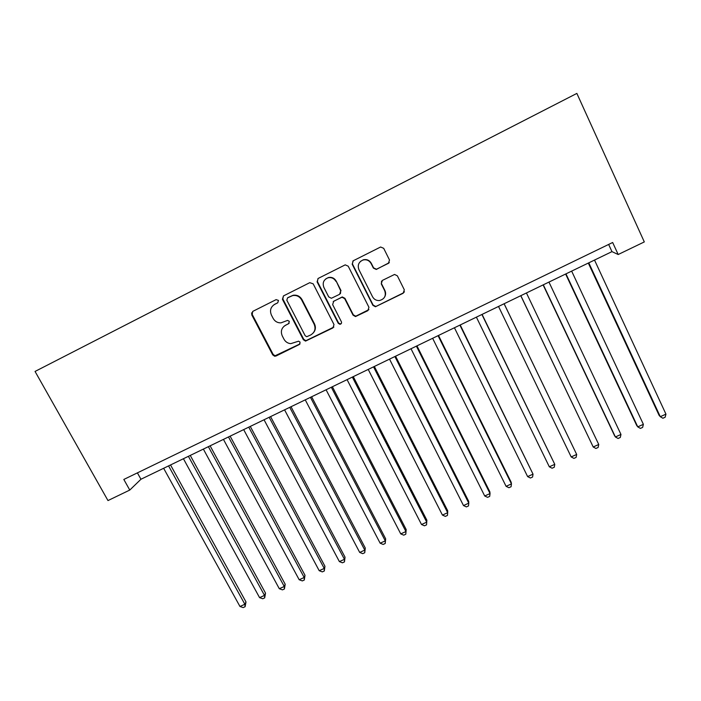 <?xml version="1.0" encoding="UTF-8"?>
<svg xmlns="http://www.w3.org/2000/svg" width="701" height="701" viewBox="0 0 701 701"><rect width="100%" height="100%" fill="white"/><g stroke="black" fill="none" stroke-linecap="round" stroke-linejoin="round"><path stroke-width="1.05" d="M278.481 300.422L276.115 299.625L252.719 311.41L251.703 314.758L272.715 354.864L274.626 356.222L276.063 355.994L299.38 344.48L300.116 342.158L298.608 341.185L290.775 343.648C287.752 343.359 285.491 341.878 283.984 339.223L282.249 335.875C280.418 331.336 281.522 327.779 285.57 325.22L288.602 323.704L289.338 321.365L287.62 320.392L280.899 322.881C277.482 322.916 274.906 321.435 273.162 318.429L271.41 315.064C269.561 310.49 270.665 306.907 274.713 304.313L277.754 302.788L278.481 300.422M388.372 263.48L389.511 260.027L383.701 248.329L380.625 247.006L353.295 260.737L352.182 264.189L372.906 305.347L375.438 306.749L403.171 293.246L404.319 289.82L397.362 275.826L394.558 274.45L382.387 280.409L381.256 283.835L384.718 290.757C386.304 295.822 384.56 299.073 379.495 300.527C376.411 300.729 374.097 299.476 372.555 296.786L358.921 269.666C357.335 265.127 358.719 261.902 363.083 259.983C366.588 259.256 369.261 260.439 371.109 263.55L373.388 268.097L376.271 269.464L389.353 262.621M618.186 254.516L644.307 241.924L576.862 93.408L35.05 371.442L107.98 500.567L129.773 490.06L140.954 479.247L611.964 251.633L618.186 254.516L612.656 242.493L123.823 479.449L129.773 490.06M313.172 283.826L309.763 282.669L283.476 295.918L282.433 299.292L303.358 339.722L305.522 341.107L332.922 327.919L334.009 324.572L313.172 283.826M318.166 278.437L345.216 264.855L348.213 266.187L368.945 307.31L367.832 310.692L355.503 316.563L353.05 315.161L344.655 298.617L341.992 297.233L333.729 301.22L332.642 304.602L341.396 321.768C341.816 323.152 341.326 323.993 339.924 324.3L338.259 323.319L317.089 281.846L318.166 278.437M137.396 472.868L140.954 479.247M608.643 244.43L611.964 251.633M277.754 302.788L273.951 304.76M284.15 326.14L289.162 323.257M252.728 311.41L252.202 314.416L273.162 354.426L275.072 355.775L300.046 343.893M283.406 295.953L282.862 298.985L303.735 339.31L305.89 340.704L333.886 327.06M287.559 297.855L286.823 300.221L305.18 335.735L306.74 336.708L310.745 334.947C314.828 332.388 315.958 328.822 314.153 324.256L301.623 299.905C299.581 296.479 296.619 295.025 292.729 295.559L287.541 297.864M313.233 332.993C315.581 330.276 316.002 327.244 314.504 323.888L314.153 324.256M287.971 297.557L293.132 295.261C297.014 294.735 299.967 296.173 302 299.599L314.504 323.888M333.212 301.561L342.272 296.935L344.927 298.311L353.304 314.819L355.749 316.212L368.928 309.623M317.982 278.542L317.43 281.583L338.548 322.951L340.204 323.932L341.361 323.433M335.902 281.355C334.114 278.358 331.52 277.158 328.129 277.762C323.669 279.576 322.25 282.783 323.871 287.392L328.708 296.891L331.38 298.275L339.635 294.289L340.73 290.88L336.191 281.101C334.412 278.104 331.827 276.904 328.445 277.508L325.79 278.875M340.441 293.64L340.73 290.88M336.191 281.101L341.019 290.6M360.542 261.368L363.311 259.782C366.807 259.046 369.471 260.229 371.311 263.331L373.589 267.87L376.463 269.228L388.529 263.261M384.63 297.031C385.839 294.893 385.918 292.711 384.893 290.468L384.718 290.757M381.528 281.11L381.432 283.563L384.893 290.468M352.954 260.947L352.437 263.97L373.107 305.031L375.631 306.425L376.507 306.179L403.294 292.948L404.442 291.809M163.64 468.286L239.97 606.479L244.859 604.271L245.998 601.94L170.527 464.956M245.998 601.94L245.105 606.707L244.859 604.271L168.573 465.902M245.105 606.707L243.151 607.592L239.97 606.479M183.425 458.726L259.572 597.629L264.496 595.403L265.521 593.116L190.251 455.422M265.521 593.116L264.689 597.874L264.496 595.403L188.394 456.316M264.689 597.874L262.726 598.759L259.572 597.629M203.36 449.087L279.305 588.717L284.264 586.483L285.193 584.231L210.107 445.827M285.193 584.231L284.422 588.971L284.264 586.483L208.372 446.668M284.422 588.971L282.442 589.865L279.305 588.717M223.444 439.387L299.187 579.745L304.181 577.484L305.005 575.276L230.121 436.162M305.005 575.276L304.287 580.016L304.181 577.484L228.482 436.951M304.287 580.016L302.297 580.91L299.187 579.745M243.668 429.608L319.209 570.702L324.239 568.432L324.949 566.268L250.275 426.418M324.949 566.268L324.3 570.991L324.239 568.432L248.75 427.154M324.3 570.991L322.294 571.893L319.209 570.702M264.049 419.768L339.38 561.597L344.436 559.31L345.041 557.19L270.568 416.613M345.041 557.19L344.454 561.895L344.436 559.31L269.166 417.288M344.454 561.895L342.43 562.807L339.38 561.597M284.571 409.84L359.692 552.423L364.792 550.119L365.282 548.042L291.02 406.729M365.282 548.042L364.748 552.738L364.792 550.119L289.732 407.351M364.748 552.738L362.715 553.659L359.692 552.423M251.475 312.979L251.974 313.811M305.25 399.85L380.144 543.187L385.287 540.865L385.664 538.832L311.621 396.775M385.664 538.832L385.2 543.512L385.287 540.865L310.447 397.344M385.2 543.512L383.149 544.44L380.144 543.187M326.088 389.782L400.753 533.882L405.932 531.542L406.194 529.553L332.379 386.742M406.194 529.553L405.791 534.223L405.932 531.542L331.319 387.25M405.791 534.223L403.732 535.161L400.753 533.882M347.074 379.635L421.511 524.506L426.725 522.149L426.874 520.212L353.286 376.639M426.874 520.212L426.541 524.865L426.725 522.149L352.349 377.094M426.541 524.865L424.455 525.803L421.511 524.506M368.227 369.418L442.427 515.069L447.676 512.694L447.702 510.792L374.352 366.457M442.427 515.069L445.345 516.383L447.44 515.445L447.676 512.694L373.537 366.851M389.528 359.122L463.492 505.552L468.776 503.16L468.689 501.311L395.574 356.204M463.492 505.552L466.375 506.902L468.487 505.947L468.776 503.16L394.882 356.537M411.005 348.748L484.706 495.975L490.043 493.565L489.824 491.76L416.964 345.865M484.706 495.975L487.572 497.342L489.692 496.378L490.043 493.565L416.394 346.145M432.631 338.294L506.087 486.319L511.458 483.892L511.125 482.139L438.511 335.455M506.087 486.319L508.917 487.712L511.064 486.739L511.458 483.892L438.064 335.665M454.432 327.761L527.625 476.592L533.032 474.148L460.215 324.966M527.625 476.592L530.42 478.012L532.585 477.03L533.032 474.148L459.909 325.115M476.391 317.15L549.321 466.796L554.771 464.334L482.086 314.399M549.321 466.796L552.09 468.233L554.263 467.252L554.771 464.334L481.911 314.477M498.525 306.451L571.184 456.929L576.678 454.45L504.133 303.743M571.184 456.929L573.917 458.393L576.108 457.402L576.678 454.45L504.089 303.761M520.773 295.699L593.212 446.984L598.742 444.487L526.433 292.965M520.834 295.673L593.212 446.984L595.911 448.465L598.119 447.475L598.742 444.487M543.117 284.904L614.453 435.452L615.399 436.96L620.972 434.445L548.953 282.082M543.31 284.808L615.399 436.96L618.072 438.475L620.297 437.468L620.972 434.445M565.628 274.03L636.674 425.411L637.761 426.865L643.378 424.324L571.648 271.112M565.961 273.863L637.761 426.865L640.399 428.399L642.642 427.391L643.378 424.324M588.314 263.059L659.071 415.29L660.289 416.692L665.95 414.133L594.518 260.062M588.787 262.831L660.289 416.692L662.892 418.252L665.153 417.235L665.95 414.133M275.16 303.997L274.713 304.313M276.501 355.556L276.063 355.994M273.162 354.426L272.715 354.864M252.202 314.416L251.703 314.758M275.072 355.775L274.626 356.222"/></g></svg>
